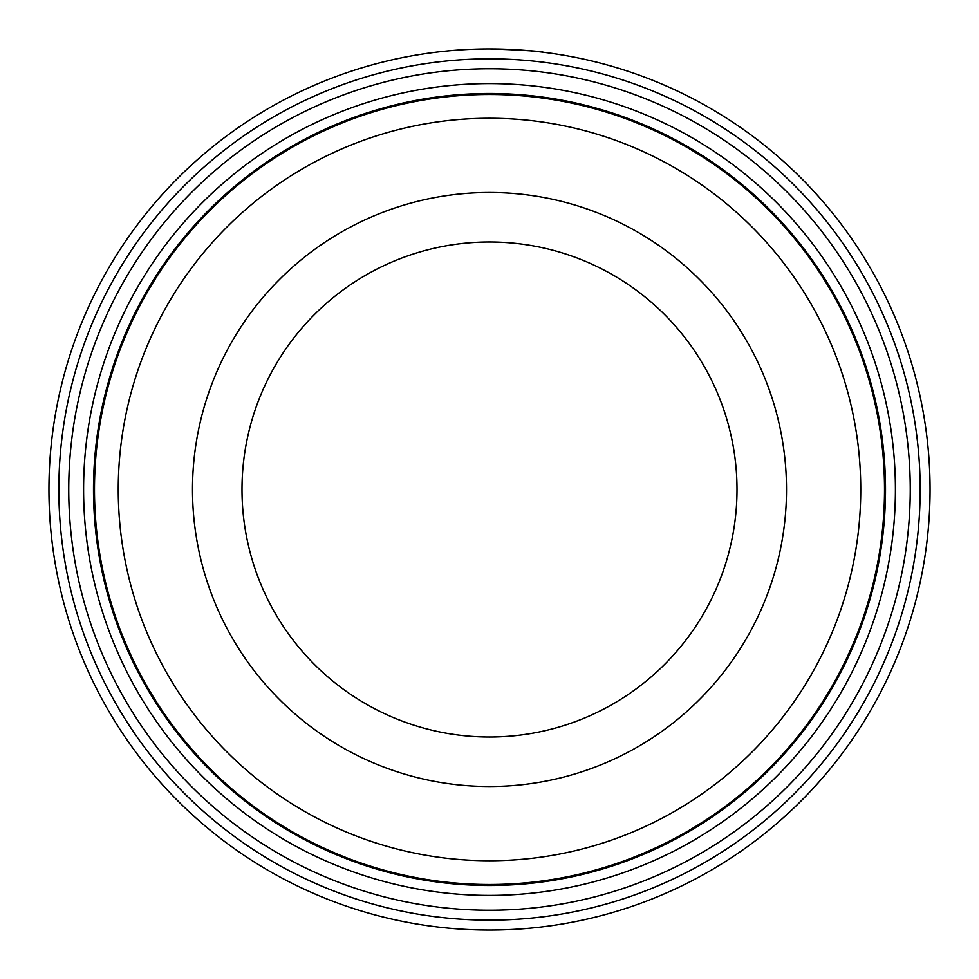 <?xml version="1.0" encoding="UTF-8"?>
<svg xmlns="http://www.w3.org/2000/svg" width="979" height="979" viewBox="0 0 979 979"><rect width="100%" height="100%" fill="white"/><g stroke="black" fill="none" stroke-linecap="round" stroke-linejoin="round"><path stroke-width="1.47" d="M94.486 489.5A395.014 395.014 0 0 1 489.5 94.486A395.014 395.014 0 0 1 884.514 489.5A395.014 395.014 0 0 1 489.5 884.514A395.014 395.014 0 0 1 94.486 489.5M446.828 51.018L451.221 50.614M542.439 52.144L543.492 52.266M495.166 48.987C526.115 50.382 542.195 51.483 543.431 52.266C539.074 51.067 521.195 49.966 489.794 48.95M910.25 489.5A420.75 420.75 0 0 1 489.5 910.25A420.75 420.75 0 0 1 68.75 489.5A420.75 420.75 0 0 1 489.5 68.75A420.75 420.75 0 0 1 910.25 489.5M895.406 489.5A405.906 405.906 0 0 1 489.5 895.406A405.906 405.906 0 0 1 83.594 489.5A405.906 405.906 0 0 1 489.5 83.594A405.906 405.906 0 0 1 895.406 489.5M920.15 489.5A430.65 430.65 0 0 0 489.5 58.85A430.65 430.65 0 0 0 58.85 489.5A430.65 430.65 0 0 0 489.5 920.15A430.65 430.65 0 0 0 920.15 489.5M48.95 489.5A440.55 440.55 0 0 1 489.5 48.95A440.55 440.55 0 0 1 930.05 489.5A440.55 440.55 0 0 1 489.5 930.05A440.55 440.55 0 0 1 48.95 489.5M441.284 51.593L436.096 52.193M471.866 49.305L473.677 49.231M737.003 489.5A247.503 247.503 0 0 0 489.5 241.997A247.503 247.503 0 0 0 241.997 489.5A247.503 247.503 0 0 0 489.5 737.003A247.503 247.503 0 0 0 737.003 489.5A247.503 247.503 0 0 1 489.5 737.003A247.503 247.503 0 0 1 241.997 489.5M860.749 489.5A371.249 371.249 0 0 0 489.5 118.251A371.249 371.249 0 0 0 118.251 489.5A371.249 371.249 0 0 0 489.5 860.749A371.249 371.249 0 0 0 860.749 489.5M885.505 489.5A396.005 396.005 0 0 0 489.5 93.495A396.005 396.005 0 0 0 93.495 489.5A396.005 396.005 0 0 0 489.5 885.505A396.005 396.005 0 0 0 885.505 489.5M192.496 489.5A297.004 297.004 0 0 1 489.5 192.496A297.004 297.004 0 0 1 786.504 489.5A297.004 297.004 0 0 1 489.5 786.504A297.004 297.004 0 0 1 192.496 489.5"/></g></svg>
